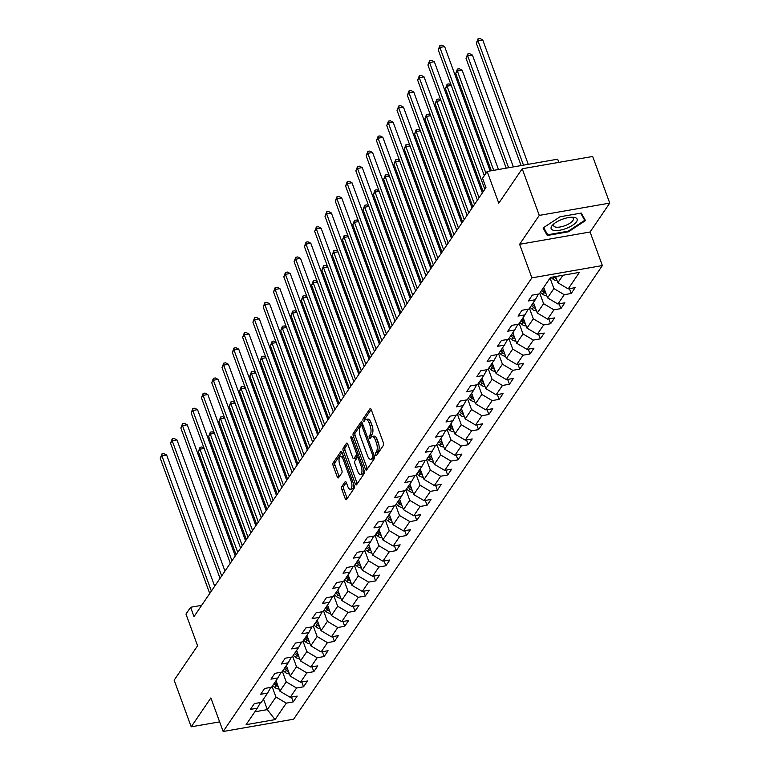 <?xml version="1.0" encoding="UTF-8"?>
<svg xmlns="http://www.w3.org/2000/svg" width="770" height="770" viewBox="0 0 770 770"><rect width="100%" height="100%" fill="white"/><g stroke="black" fill="none" stroke-linecap="round" stroke-linejoin="round"><path stroke-width="1.16" d="M375.548 454.897A1.463 0.606 -99.9 0 0 376.251 455.676A1.463 0.606 -99.9 0 0 376.472 455.513L383.354 445.406A2.089 0.876 -99.9 0 0 383.325 442.625L371.265 409.669A2.089 0.876 -99.9 0 0 370.264 408.562A2.089 0.876 -99.9 0 0 369.947 408.783L363.065 418.899A1.463 0.606 -99.9 0 0 363.084 420.853A1.463 0.606 -99.9 0 0 363.786 421.623A1.463 0.606 -99.9 0 0 364.008 421.459L364.893 420.15A6.689 2.791 -99.9 0 1 365.894 419.429A6.689 2.791 -99.9 0 1 369.109 422.971L370.12 425.714A6.689 2.791 -99.9 0 1 370.187 434.617L369.302 435.926A1.463 0.606 -99.9 0 0 369.311 437.88A1.463 0.606 -99.9 0 0 370.024 438.65A1.463 0.606 -99.9 0 0 370.235 438.486L371.13 437.177A6.689 2.791 -99.9 0 1 372.122 436.455A6.689 2.791 -99.9 0 1 375.346 439.997L376.347 442.74A6.689 2.791 -99.9 0 1 376.424 451.644L375.529 452.953A1.463 0.606 -99.9 0 0 375.548 454.897M341.803 486.611A2.089 0.876 -99.9 0 0 341.822 489.393L345.21 498.633A2.089 0.876 -99.9 0 0 346.211 499.74A2.089 0.876 -99.9 0 0 346.519 499.518L354.171 488.286A2.089 0.876 -99.9 0 0 354.142 485.504L342.082 452.548A2.089 0.876 -99.9 0 0 341.081 451.441A2.089 0.876 -99.9 0 0 340.764 451.672L333.121 462.895A2.089 0.876 -99.9 0 0 333.15 465.686L337.231 476.851A2.089 0.876 -99.9 0 0 338.242 477.958A2.089 0.876 -99.9 0 0 338.55 477.727L341.822 472.924A2.089 0.876 -99.9 0 0 341.803 470.143L339.772 464.599A5.592 2.339 -99.9 0 1 340.542 456.552A5.592 2.339 -99.9 0 1 343.237 459.507L351.178 481.202A5.592 2.339 -99.9 0 1 350.408 489.258A5.592 2.339 -99.9 0 1 347.713 486.293L346.385 482.684A2.089 0.876 -99.9 0 0 345.383 481.577A2.089 0.876 -99.9 0 0 345.075 481.799L341.803 486.611L343.709 486.274A2.089 0.876 -99.9 0 0 343.728 489.056L347.106 498.306A2.089 0.876 -99.9 0 0 347.203 498.527M539.269 215.398L519.606 244.292L590.08 231.991L609.744 203.097L539.269 215.398L522.204 168.765L498.777 203.193L487.169 171.479L482.549 178.274L485.966 187.591L194.001 616.597L190.594 607.27L185.974 614.065L197.572 645.77L174.145 680.199L191.21 726.822L219.633 721.865M519.606 244.292L531.887 277.864L223.165 731.5L210.874 697.928L191.21 726.822M365.355 469.036A2.089 0.876 -99.9 0 0 366.356 470.143A2.089 0.876 -99.9 0 0 366.674 469.912L374.316 458.679A2.089 0.876 -99.9 0 0 374.287 455.898L362.227 422.942A2.089 0.876 -99.9 0 0 361.226 421.835A2.089 0.876 -99.9 0 0 360.918 422.066L353.266 433.298A2.089 0.876 -99.9 0 0 353.295 436.08L365.355 469.036L367.261 468.699A2.089 0.876 -99.9 0 0 367.348 468.92M364.239 473.483L356.597 484.715A2.089 0.876 -99.9 0 1 356.289 484.946A2.089 0.876 -99.9 0 1 355.278 483.839L343.218 450.883A2.089 0.876 -99.9 0 1 343.199 448.101L346.471 443.289A2.089 0.876 -99.9 0 1 346.779 443.068A2.089 0.876 -99.9 0 1 347.79 444.175L352.679 457.534A2.089 0.876 -99.9 0 0 353.68 458.641A2.089 0.876 -99.9 0 0 353.998 458.41L356.164 455.224A2.089 0.876 -99.9 0 0 356.144 452.442L351.053 438.525A1.463 0.606 -99.9 0 1 351.255 436.426A1.463 0.606 -99.9 0 1 351.957 437.196L364.22 470.701A2.089 0.876 -99.9 0 1 364.239 473.483M522.204 168.765L592.679 156.464L609.744 203.097M531.887 277.864L602.361 265.563L293.639 719.199L223.165 731.5M291.464 697.11L293.226 701.922L297.191 696.109L290.232 697.322L296.575 688.014L303.524 686.801L307.48 680.978L300.531 682.191L306.864 672.884L313.823 671.671L317.779 665.857L310.83 667.07L317.163 657.753L324.112 656.541L328.078 650.727L321.119 651.94L327.452 642.632L334.411 641.42L338.367 635.596L331.418 636.809L337.751 627.502L344.7 626.289L348.666 620.466L341.707 621.679L348.05 612.371L354.999 611.159L358.955 605.345L352.006 606.558L358.339 597.25L365.298 596.028L369.253 590.215L362.304 591.427L368.637 582.12L375.587 580.907L379.552 575.084L372.593 576.297L378.936 566.99L385.886 565.777L389.841 559.963L382.892 561.176L389.225 551.859L396.184 550.646L400.14 544.833L393.191 546.046L399.524 536.738L406.473 535.525L410.439 529.702L403.48 530.915L409.823 521.608L416.772 520.395L420.728 514.572L413.779 515.794L420.112 506.477L427.071 505.264L431.027 499.451L424.078 500.664L430.411 491.356L437.36 490.144L441.325 484.32L434.367 485.533L440.7 476.226L447.659 475.013L451.615 469.19L444.665 470.403L450.999 461.095L457.948 459.882L461.913 454.069L454.954 455.282L461.297 445.974L468.247 444.752L472.203 438.939L465.253 440.151L471.587 430.844L478.545 429.631L482.501 423.808L475.552 425.021L481.885 415.713L488.834 414.501L492.8 408.687L485.841 409.9L492.184 400.583L499.133 399.37L503.089 393.557L496.14 394.769L502.473 385.462L509.432 384.249L513.388 378.426L506.439 379.639L512.772 370.332L519.721 369.119L523.687 363.296L516.728 364.508L523.071 355.201L530.02 353.988L533.976 348.175L527.026 349.387L533.36 340.08L540.309 338.867L544.274 333.044L537.325 334.257L543.659 324.95L550.608 323.737L554.573 317.914L547.614 319.127L553.948 309.819L560.907 308.606L564.862 302.793L557.913 304.006L564.246 294.689L571.196 293.476L575.161 287.662L568.202 288.875L579.425 272.387L550.473 277.441L539.25 293.928L532.301 295.141L528.345 300.954L535.294 299.742L538.451 294.063M293.226 701.922L286.276 703.135L275.054 719.623L246.102 724.676L257.324 708.188L250.365 709.401L254.331 703.587L261.28 702.375L267.614 693.067L260.664 694.28L264.62 688.457L271.579 687.244L277.912 677.937L270.963 679.15L274.919 673.336L281.868 672.114L288.211 662.806L281.252 664.019L285.218 658.206L292.167 656.993L298.5 647.685L291.551 648.898L295.507 643.075L302.466 641.862L308.799 632.555L301.85 633.768L305.806 627.945L312.755 626.732L319.098 617.425L312.139 618.637L316.104 612.824L323.053 611.611L329.387 602.294L322.438 603.507L326.393 597.693L333.352 596.481L339.686 587.173L332.736 588.386L336.692 582.563L343.641 581.35L349.984 572.043L343.025 573.255L346.991 567.442L353.94 566.229L360.273 556.912L353.324 558.125L357.28 552.311L364.239 551.099L370.572 541.791L363.613 543.004L367.579 537.181L374.528 535.968L380.861 526.661L373.912 527.874L377.868 522.05L384.827 520.838L391.16 511.53L384.211 512.743L388.167 506.929L395.116 505.717L401.459 496.409L394.5 497.622L398.465 491.799L405.415 490.586L411.748 481.279L404.799 482.492L408.755 476.668L415.713 475.456L422.047 466.148L415.097 467.361L419.053 461.548L426.003 460.335L432.345 451.018L425.387 452.231L429.352 446.417L436.301 445.204L442.635 435.897L435.685 437.11L439.641 431.287L446.6 430.074L452.933 420.767L445.984 421.979L449.94 416.166L456.889 414.953L463.232 405.636L456.273 406.849L460.239 401.035L467.188 399.822L473.521 390.515L466.572 391.728L470.528 385.905L477.487 384.692L483.82 375.385L476.861 376.597L480.827 370.774L487.776 369.561L494.109 360.254L487.16 361.467L491.116 355.653L498.075 354.441L504.408 345.124L497.459 346.346L501.414 340.523L508.364 339.31L514.707 330.003L507.748 331.216L511.713 325.392L518.662 324.18L524.996 314.872L518.046 316.085L522.002 310.272L528.961 309.059L535.294 299.742M282.378 671.373L286.219 681.883L279.885 691.191L276.045 680.69M279.885 691.191L290.232 697.322M286.219 681.883L296.575 688.014M267.614 693.067L270.78 687.389M292.677 656.252L296.517 666.753L290.184 676.06L286.334 665.559M290.184 676.06L300.531 682.191M296.517 666.753L306.864 672.884M277.912 677.937L281.069 672.258M302.966 641.121L306.816 651.622L300.473 660.939L296.633 650.429M300.473 660.939L310.83 667.07M306.816 651.622L317.163 657.753M288.211 662.806L291.368 657.128M313.265 625.991L317.105 636.501L310.772 645.809L306.932 635.308M310.772 645.809L321.119 651.94M317.105 636.501L327.452 642.632M298.5 647.685L301.657 642.007M323.554 610.87L327.404 621.371L321.071 630.678L317.221 620.177M321.071 630.678L331.418 636.809M327.404 621.371L337.751 627.502M308.799 632.555L311.956 626.876M333.853 595.739L337.693 606.24L331.36 615.548L327.519 605.047M331.36 615.548L341.707 621.679M337.693 606.24L348.05 612.371M319.098 617.425L322.255 611.746M344.151 580.609L347.992 591.119L341.659 600.427L337.809 589.916M341.659 600.427L352.006 606.558M347.992 591.119L358.339 597.25M329.387 602.294L332.544 596.615M354.441 565.478L358.291 575.989L351.948 585.296L348.107 574.795M351.948 585.296L362.304 591.427M358.291 575.989L368.637 582.12M339.686 587.173L342.842 581.494M364.739 550.357L368.58 560.858L362.247 570.166L358.406 559.665M362.247 570.166L372.593 576.297M368.58 560.858L378.936 566.99M349.984 572.043L353.141 566.364M375.038 535.227L378.878 545.728L372.545 555.045L368.695 544.534M372.545 555.045L382.892 561.176M378.878 545.728L389.225 551.859M360.273 556.912L363.43 551.233M385.327 520.096L389.177 530.607L382.834 539.914L378.994 529.413M382.834 539.914L393.191 546.046M389.177 530.607L399.524 536.738M370.572 541.791L373.729 536.113M395.626 504.976L399.466 515.476L393.133 524.784L389.293 514.283M393.133 524.784L403.48 530.915M399.466 515.476L409.823 521.608M380.861 526.661L384.028 520.982M405.925 489.845L409.765 500.346L403.432 509.663L399.582 499.153M403.432 509.663L413.779 515.794M409.765 500.346L420.112 506.477M391.16 511.53L394.317 505.851M416.214 474.715L420.064 485.225L413.721 494.532L409.881 484.022M413.721 494.532L424.078 500.664M420.064 485.225L430.411 491.356M401.459 496.409L404.616 490.731M426.513 459.594L430.353 470.095L424.02 479.402L420.179 468.901M424.02 479.402L434.367 485.533M430.353 470.095L440.7 476.226M411.748 481.279L414.905 475.6M436.802 444.463L440.652 454.964L434.319 464.272L430.469 453.771M434.319 464.272L444.665 470.403M440.652 454.964L450.999 461.095M422.047 466.148L425.204 460.47M447.101 429.333L450.941 439.843L444.608 449.151L440.767 438.64M444.608 449.151L454.954 455.282M450.941 439.843L461.297 445.974M432.345 451.018L435.502 445.339M457.399 414.202L461.24 424.713L454.906 434.02L451.056 423.519M454.906 434.02L465.253 440.151M461.24 424.713L471.587 430.844M442.635 435.897L445.792 430.218M467.688 399.081L471.538 409.582L465.195 418.89L461.355 408.389M465.195 418.89L475.552 425.021M471.538 409.582L481.885 415.713M452.933 420.767L456.09 415.088M477.987 383.951L481.828 394.452L475.494 403.769L471.654 393.258M475.494 403.769L485.841 409.9M481.828 394.452L492.184 400.583M463.232 405.636L466.389 399.957M488.286 368.82L492.126 379.331L485.793 388.638L481.943 378.137M485.793 388.638L496.14 394.769M492.126 379.331L502.473 385.462M473.521 390.515L476.678 384.836M498.575 353.7L502.425 364.2L496.082 373.508L492.242 363.007M496.082 373.508L506.439 379.639M502.425 364.2L512.772 370.332M483.82 375.385L486.977 369.706M508.874 338.569L512.714 349.07L506.381 358.377L502.541 347.876M506.381 358.377L516.728 364.508M512.714 349.07L523.071 355.201M494.109 360.254L497.276 354.575M519.173 323.439L523.013 333.949L516.68 343.256L512.83 332.746M516.68 343.256L527.026 349.387M523.013 333.949L533.36 340.08M504.408 345.124L507.565 339.454M529.462 308.318L533.312 318.819L526.969 328.126L523.128 317.625M526.969 328.126L537.325 334.257M533.312 318.819L543.659 324.95M514.707 330.003L517.863 324.324M539.76 293.187L543.601 303.688L537.268 312.995L533.427 302.494M537.268 312.995L547.614 319.127M543.601 303.688L553.948 309.819M524.996 314.872L528.153 309.194M550.05 278.057L553.899 288.558L547.566 297.875L543.716 287.364M547.566 297.875L557.913 304.006M553.899 288.558L564.246 294.689M562.947 275.265L557.855 282.744L555.594 276.546M557.855 282.744L568.202 288.875M558.818 162.374L557.653 159.188L487.169 171.479M590.08 231.991L602.361 265.563M201.663 605.345L190.594 607.27M263.504 699.112L267.344 709.613L275.93 697.004L272.079 686.503M254.87 711.788L267.344 709.613L275.054 719.623M275.93 697.004L286.276 703.135M257.324 708.188L260.481 702.51M569.434 288.663L571.196 293.476M559.145 303.784L560.907 308.606M548.846 318.915L550.608 323.737M538.548 334.045L540.309 338.867M528.259 349.176L530.02 353.988M517.96 364.297L519.721 369.119M507.661 379.427L509.432 384.249M497.372 394.558L499.133 399.37M487.073 409.678L488.834 414.501M476.774 424.809L478.545 429.631M466.485 439.94L468.247 444.752M456.186 455.06L457.948 459.882M445.897 470.191L447.659 475.013M435.599 485.321L437.36 490.144M425.3 500.452L427.071 505.264M415.011 515.573L416.772 520.395M404.712 530.703L406.473 535.525M394.413 545.834L396.184 550.646M384.124 560.955L385.886 565.777M373.825 576.085L375.587 580.907M363.527 591.216L365.298 596.028M353.238 606.337L354.999 611.159M342.939 621.467L344.7 626.289M332.65 636.597L334.411 641.42M322.351 651.728L324.112 656.541M312.052 666.849L313.823 671.671M301.763 681.979L303.524 686.801M543.052 227.978L547.297 235.485L568.52 231.78L585.508 220.576L581.263 213.069L560.031 216.774L543.052 227.978M568.289 231.154L568.52 231.78M545.834 231.481L547.297 235.485M377.348 454.223A1.463 0.606 -99.9 0 1 377.435 452.625L378.32 451.316A6.689 2.791 -99.9 0 0 378.253 442.404L376.347 442.74M372.122 436.455L374.028 436.118A6.689 2.791 -99.9 0 1 377.252 439.66L378.253 442.404M365.894 419.429L367.8 419.092A6.689 2.791 -99.9 0 1 371.015 422.634L372.025 425.377A6.689 2.791 -99.9 0 1 372.093 434.29L371.207 435.599A1.463 0.606 -99.9 0 0 371.111 437.196M371.178 409.447L364.97 418.572A1.463 0.606 -99.9 0 0 364.884 420.17M362.141 422.73L355.172 432.961A2.089 0.876 -99.9 0 0 355.201 435.743L367.261 468.699M372.661 457.168A1.463 0.606 -99.9 0 0 372.651 455.214L362.064 426.291A1.463 0.606 -99.9 0 0 361.361 425.521A1.463 0.606 -99.9 0 0 361.14 425.675L360.196 427.052A6.689 2.791 -99.9 0 0 360.273 435.964L367.511 455.734A6.689 2.791 -99.9 0 0 370.726 459.276A6.689 2.791 -99.9 0 0 371.727 458.545L372.661 457.168L374.528 456.841M370.726 459.276L372.632 458.939A6.689 2.791 -99.9 0 0 373.633 458.217L371.727 458.545M374.528 456.889L373.633 458.217M347.694 443.953L345.104 447.765A2.089 0.876 -99.9 0 0 345.124 450.546L357.184 483.502A2.089 0.876 -99.9 0 0 357.27 483.724M355.22 458.198A2.089 0.876 -99.9 0 0 355.586 458.314A2.089 0.876 -99.9 0 0 355.904 458.083L358.069 454.897A2.089 0.876 -99.9 0 0 358.262 454.416M357.752 471.404A5.592 2.339 -99.9 0 0 360.447 474.358A5.592 2.339 -99.9 0 0 361.217 466.312L358.425 458.67A2.089 0.876 -99.9 0 0 357.415 457.563A2.089 0.876 -99.9 0 0 357.107 457.784L354.931 460.98A2.089 0.876 -99.9 0 0 354.951 463.761L357.752 471.404M360.447 474.358L362.352 474.031A5.592 2.339 -99.9 0 0 363.873 469.748M346.298 482.463L343.709 486.274M350.408 489.258L352.314 488.921A5.592 2.339 -99.9 0 0 353.834 484.638M343.574 456.61A5.592 2.339 -99.9 0 0 342.448 456.215L340.542 456.552M341.995 452.327L335.027 462.568A2.089 0.876 -99.9 0 0 335.046 465.35L339.137 476.514A2.089 0.876 -99.9 0 0 339.224 476.736M557.047 280.54A5.64 4.707 -145.8 0 1 552.793 278.971L550.906 277.364M528.249 164.318L482.732 39.944L477.968 40.781L476.322 43.207L521.097 165.56M553.746 276.873L554.044 277.123A5.64 4.707 34.2 0 0 556.258 278.384M523.485 165.146L477.968 40.781L478.016 38.837L479.922 38.5L482.732 39.944M476.322 43.207L478.016 38.837M490.153 170.959L444.637 46.595L439.872 47.422L485.937 173.298M438.226 49.848L439.92 45.478L439.872 47.422L438.226 49.848L484.292 175.724M439.92 45.478L441.826 45.151L444.637 46.595M554.236 230.442A13.831 4.976 159.9 0 0 572.716 225.187A13.831 4.976 159.9 0 0 574.045 217.361A13.831 4.976 159.9 0 0 572.678 217.246A13.831 4.976 159.9 0 0 553.322 224.33A13.831 4.976 159.9 0 0 554.236 230.442M554.506 223.358A10.472 3.763 159.9 0 0 553.688 225.803A10.472 3.763 159.9 0 0 556.017 227.15A10.472 3.763 159.9 0 0 567.586 224.551A10.472 3.763 159.9 0 0 573.352 218.603A10.472 3.763 159.9 0 0 571.148 217.275M580.667 213.165L584.709 220.316L568.25 231.173L547.691 234.763L543.639 227.593M583.516 217.053L584.709 220.316M546.758 295.67A5.64 4.707 -145.8 0 1 542.494 294.101L540.367 292.292M513.369 166.907L472.433 55.074L467.679 55.902L466.023 58.328L506.217 168.158M545.285 291.637A5.64 4.707 -145.8 0 1 544.534 291.089L542.417 289.279M541.628 290.444L543.745 292.253A5.64 4.707 34.2 0 0 545.969 293.514M508.604 167.745L467.679 55.902L467.717 53.958L469.623 53.63L472.433 55.074M466.023 58.328L467.717 53.958M536.459 310.801A5.64 4.707 -145.8 0 1 532.195 309.222L530.078 307.413M498.479 169.506L462.144 70.205L457.38 71.032L455.734 73.458L491.337 170.757M534.986 306.768A5.64 4.707 -145.8 0 1 534.245 306.219L532.118 304.41M531.329 305.575L533.456 307.384A5.64 4.707 34.2 0 0 535.67 308.635M493.724 170.343L457.38 71.032L457.428 69.088L459.334 68.751L462.144 70.205M455.734 73.458L457.428 69.088M482.347 192.914L434.338 61.725L429.583 62.553L479.056 197.755M427.928 64.978L429.622 60.609L429.583 62.553L427.928 64.978L477.41 200.171M429.622 60.609L431.527 60.272L434.338 61.725M472.058 208.035L424.049 76.856L419.284 77.683L468.757 212.876M417.638 80.109L419.332 75.739L419.284 77.683L417.638 80.109L467.111 215.302M419.332 75.739L421.238 75.402L424.049 76.856M526.17 325.922A5.64 4.707 -145.8 0 1 521.906 324.353L519.779 322.543M524.688 321.899A5.64 4.707 -145.8 0 1 523.947 321.35L521.829 319.54M521.03 320.705L523.157 322.514A5.64 4.707 34.2 0 0 525.381 323.766M484.821 189.276L447.081 86.163L445.435 88.589L483.175 191.701M451.249 85.432L447.081 86.163L447.129 84.219L449.035 83.882L451.056 84.921M445.435 88.589L447.129 84.219M515.871 341.052A5.64 4.707 -145.8 0 1 511.607 339.483L509.48 337.674M514.399 337.029A5.64 4.707 -145.8 0 1 513.657 336.471L511.53 334.661M510.741 335.826L512.859 337.635A5.64 4.707 34.2 0 0 515.082 338.896M474.522 204.406L436.792 101.293L435.137 103.709L472.876 206.832M440.95 100.562L436.792 101.293L436.84 99.34L438.736 99.012L440.767 100.052M435.137 103.709L436.84 99.34M505.572 356.183A5.64 4.707 -145.8 0 1 501.309 354.604L499.191 352.795M504.1 352.15A5.64 4.707 -145.8 0 1 503.359 351.601L501.231 349.792M500.442 350.956L502.569 352.766A5.64 4.707 34.2 0 0 504.783 354.027M464.233 219.537L426.493 116.414L424.847 118.84L462.578 221.962M430.661 115.693L426.493 116.414L426.542 114.47L428.447 114.143L430.469 115.182M424.847 118.84L426.542 114.47M461.759 223.165L413.75 91.977L408.986 92.814L458.468 228.007M407.34 95.23L409.034 90.86L408.986 92.814L407.34 95.23L456.812 230.432M409.034 90.86L410.939 90.533L413.75 91.977M451.461 238.296L403.451 107.107L398.696 107.935L448.169 243.137M397.041 110.36L398.744 105.991L398.696 107.935L397.041 110.36L446.523 245.563M398.744 105.991L400.641 105.654L403.451 107.107M441.172 253.417L393.162 122.237L388.398 123.065L437.87 258.258M386.752 125.491L388.446 121.121L388.398 123.065L386.752 125.491L436.224 260.683M388.446 121.121L390.351 120.784L393.162 122.237M430.873 268.547L382.863 137.358L378.099 138.196L427.581 273.389M376.453 140.621L378.147 136.242L378.099 138.196L376.453 140.621L425.925 275.814M378.147 136.242L380.053 135.915L382.863 137.358M420.574 283.678L372.574 152.489L367.81 153.317L417.282 288.519M366.154 155.742L367.858 151.372L367.81 153.317L366.154 155.742L415.636 290.945M367.858 151.372L369.764 151.045L372.574 152.489M410.285 298.808L362.275 167.619L357.511 168.447L406.983 303.65M355.865 170.873L357.559 166.503L357.511 168.447L355.865 170.873L405.338 306.065M357.559 166.503L359.465 166.166L362.275 167.619M399.986 313.929L351.977 182.74L347.222 183.578L396.694 318.77M345.566 186.003L347.26 181.633L347.222 183.578L345.566 186.003L395.039 321.196M347.26 181.633L349.166 181.297L351.977 182.74M389.687 329.06L341.688 197.871L336.923 198.698L386.396 333.901M335.277 201.124L336.971 196.754L336.923 198.698L335.277 201.124L384.75 336.326M336.971 196.754L338.877 196.427L341.688 197.871M379.398 344.19L331.389 213.001L326.624 213.829L376.106 349.031M324.978 216.255L326.673 211.885L326.624 213.829L324.978 216.255L374.451 351.457M326.673 211.885L328.578 211.548L331.389 213.001M369.1 359.311L321.09 228.132L316.335 228.959L365.808 364.152M314.68 231.385L316.374 227.015L316.335 228.959L314.68 231.385L364.162 366.578M316.374 227.015L318.28 226.678L321.09 228.132M358.81 374.441L310.801 243.253L306.036 244.09L355.509 379.283M304.391 246.506L306.085 242.136L306.036 244.09L304.391 246.506L353.863 381.708M306.085 242.136L307.99 241.809L310.801 243.253M348.512 389.572L300.502 258.383L295.738 259.211L345.22 394.413M294.092 261.636L295.786 257.267L295.738 259.211L294.092 261.636L343.564 396.839M295.786 257.267L297.692 256.93L300.502 258.383M338.213 404.693L290.213 273.514L285.449 274.341L334.921 409.534M283.793 276.767L285.497 272.397L285.449 274.341L283.793 276.767L333.275 411.96M285.497 272.397L287.393 272.06L290.213 273.514M327.924 419.823L279.914 288.635L275.15 289.472L324.622 424.665M273.504 291.897L275.198 287.518L275.15 289.472L273.504 291.897L322.976 427.09M275.198 287.518L277.104 287.191L279.914 288.635M317.625 434.954L269.615 303.765L264.851 304.593L314.333 439.795M263.205 307.018L264.899 302.649L264.851 304.593L263.205 307.018L312.678 442.221M264.899 302.649L266.805 302.321L269.615 303.765M307.326 450.084L259.326 318.896L254.562 319.723L304.034 454.926M252.906 322.149L254.61 317.779L254.562 319.723L252.906 322.149L302.389 457.342M254.61 317.779L256.516 317.442L259.326 318.896M297.037 465.205L249.028 334.016L244.263 334.854L293.736 470.047M242.617 337.279L244.311 332.909L244.263 334.854L242.617 337.279L292.09 472.472M244.311 332.909L246.217 332.573L249.028 334.016M286.738 480.336L238.729 349.147L233.974 349.984L283.447 485.177M232.319 352.4L234.013 348.03L233.974 349.984L232.319 352.4L281.791 487.603M234.013 348.03L235.918 347.703L238.729 349.147M276.449 495.466L228.44 364.277L223.675 365.105L273.148 500.307M222.03 367.531L223.724 363.161L223.675 365.105L222.03 367.531L271.502 502.733M223.724 363.161L225.629 362.824L228.44 364.277M495.283 371.304A5.64 4.707 -145.8 0 1 491.019 369.735L488.892 367.925M493.811 367.28A5.64 4.707 -145.8 0 1 493.06 366.732L490.942 364.922M490.144 366.087L492.271 367.896A5.64 4.707 34.2 0 0 494.494 369.148M453.934 234.658L416.204 131.545L414.549 133.97L452.288 237.083M420.362 130.823L416.204 131.545L416.243 129.601L418.149 129.264L420.179 130.313M414.549 133.97L416.243 129.601M484.985 386.434A5.64 4.707 -145.8 0 1 480.721 384.865L478.594 383.056M483.512 382.411A5.64 4.707 -145.8 0 1 482.771 381.853L480.644 380.043M479.854 381.208L481.972 383.017A5.64 4.707 34.2 0 0 484.195 384.278M443.636 249.788L405.906 146.675L404.25 149.101L441.99 252.214M410.064 145.944L405.906 146.675L405.954 144.722L407.859 144.394L409.881 145.434M404.25 149.101L405.954 144.722M474.686 401.565A5.64 4.707 -145.8 0 1 470.422 399.996L468.304 398.177M473.213 397.532A5.64 4.707 -145.8 0 1 472.472 396.983L470.345 395.174M469.556 396.338L471.683 398.148A5.64 4.707 34.2 0 0 473.897 399.409M433.346 264.918L395.607 161.796L393.961 164.222L431.691 267.344M399.774 161.074L395.607 161.796L395.655 159.852L397.561 159.525L399.582 160.564M393.961 164.222L395.655 159.852M464.397 416.686A5.64 4.707 -145.8 0 1 460.133 415.117L458.006 413.307M462.924 412.662A5.64 4.707 -145.8 0 1 462.173 412.114L460.056 410.304M459.257 411.469L461.384 413.278A5.64 4.707 34.2 0 0 463.607 414.53M423.048 280.049L385.318 176.927L383.662 179.352L421.402 282.465M389.476 176.205L385.318 176.927L385.356 174.983L387.262 174.646L389.293 175.695M383.662 179.352L385.356 174.983M454.098 431.816A5.64 4.707 -145.8 0 1 449.834 430.247L447.717 428.438M452.625 427.793A5.64 4.707 -145.8 0 1 451.884 427.244L449.757 425.435M448.968 426.59L451.085 428.399A5.64 4.707 34.2 0 0 453.309 429.66M412.758 295.17L375.019 192.057L373.373 194.483L411.103 297.595M379.177 191.326L375.019 192.057L375.067 190.113L376.973 189.776L378.994 190.816M373.373 194.483L375.067 190.113M443.799 446.947A5.64 4.707 -145.8 0 1 439.545 445.378L437.418 443.568M442.327 442.914A5.64 4.707 -145.8 0 1 441.585 442.365L439.458 440.556M438.669 441.72L440.796 443.53A5.64 4.707 34.2 0 0 443.01 444.791M402.46 310.3L364.72 207.188L363.074 209.604L400.804 312.726M368.888 206.456L364.72 207.188L364.768 205.234L366.674 204.907L368.695 205.946M363.074 209.604L364.768 205.234M433.51 462.077A5.64 4.707 -145.8 0 1 429.246 460.499L427.119 458.689M432.037 458.044A5.64 4.707 -145.8 0 1 431.287 457.495L429.169 455.686M428.38 456.851L430.497 458.66A5.64 4.707 34.2 0 0 432.721 459.911M392.161 325.431L354.431 222.309L352.775 224.734L390.515 327.856M358.589 221.587L354.431 222.309L354.479 220.364L356.375 220.028L358.406 221.077M352.775 224.734L354.479 220.364M423.211 477.198A5.64 4.707 -145.8 0 1 418.947 475.629L416.83 473.82M421.739 473.175A5.64 4.707 -145.8 0 1 420.998 472.626L418.87 470.817M418.081 471.981L420.208 473.791A5.64 4.707 34.2 0 0 422.422 475.042M381.872 340.552L344.132 237.439L342.486 239.865L380.216 342.977M348.29 236.708L344.132 237.439L344.18 235.495L346.086 235.158L348.107 236.198M342.486 239.865L344.18 235.495M412.922 492.328A5.64 4.707 -145.8 0 1 408.658 490.76L406.531 488.95M411.44 488.305A5.64 4.707 -145.8 0 1 410.699 487.747L408.581 485.937M407.782 487.102L409.909 488.911A5.64 4.707 34.2 0 0 412.133 490.172M371.573 355.682L333.833 252.57L332.188 254.995L369.927 358.108M338.001 251.838L333.833 252.57L333.882 250.616L335.787 250.289L337.809 251.328M332.188 254.995L333.882 250.616M402.623 507.459A5.64 4.707 -145.8 0 1 398.36 505.88L396.232 504.071M401.151 503.426A5.64 4.707 -145.8 0 1 400.41 502.877L398.283 501.068M397.493 502.232L399.611 504.042A5.64 4.707 34.2 0 0 401.834 505.303M361.274 370.813L323.544 267.69L321.889 270.116L359.628 373.238M327.702 266.969L323.544 267.69L323.592 265.746L325.489 265.419L327.519 266.458M321.889 270.116L323.592 265.746M392.325 522.58A5.64 4.707 -145.8 0 1 388.061 521.011L385.943 519.201M390.852 518.557A5.64 4.707 -145.8 0 1 390.111 518.008L387.984 516.198M387.195 517.363L389.322 519.173A5.64 4.707 34.2 0 0 391.535 520.424M350.985 385.943L313.246 282.821L311.6 285.247L349.33 388.359M317.413 282.099L313.246 282.821L313.294 280.877L315.2 280.54L317.221 281.589M311.6 285.247L313.294 280.877M382.036 537.71A5.64 4.707 -145.8 0 1 377.772 536.141L375.644 534.332M380.563 533.687A5.64 4.707 -145.8 0 1 379.812 533.138L377.695 531.319M376.896 532.484L379.023 534.293A5.64 4.707 34.2 0 0 381.246 535.554M340.686 401.064L302.957 297.952L301.301 300.377L339.041 403.49M307.114 297.22L302.957 297.952L302.995 295.998L304.901 295.67L306.932 296.71M301.301 300.377L302.995 295.998M371.737 552.841A5.64 4.707 -145.8 0 1 367.473 551.272L365.346 549.453M370.264 548.808A5.64 4.707 -145.8 0 1 369.523 548.259L367.396 546.45M366.607 547.614L368.724 549.424A5.64 4.707 34.2 0 0 370.947 550.685M330.388 416.195L292.658 313.072L291.002 315.498L328.742 418.62M296.816 312.351L292.658 313.072L292.706 311.128L294.612 310.801L296.633 311.84M291.002 315.498L292.706 311.128M361.438 567.962A5.64 4.707 -145.8 0 1 357.174 566.393L355.057 564.583M359.965 563.938A5.64 4.707 -145.8 0 1 359.224 563.39L357.097 561.58M356.308 562.745L358.435 564.554A5.64 4.707 34.2 0 0 360.649 565.806M320.099 431.325L282.359 328.203L280.713 330.628L318.443 433.741M286.527 327.481L282.359 328.203L282.407 326.259L284.313 325.922L286.334 326.971M280.713 330.628L282.407 326.259M351.149 583.092A5.64 4.707 -145.8 0 1 346.885 581.523L344.758 579.714M349.676 579.069A5.64 4.707 -145.8 0 1 348.925 578.52L346.808 576.711M346.009 577.866L348.136 579.685A5.64 4.707 34.2 0 0 350.36 580.936M309.8 446.446L272.07 343.333L270.414 345.759L308.154 448.872M276.228 342.602L272.07 343.333L272.108 341.389L274.014 341.052L276.045 342.092M270.414 345.759L272.108 341.389M340.85 598.223A5.64 4.707 -145.8 0 1 336.586 596.654L334.469 594.844M339.378 594.199A5.64 4.707 -145.8 0 1 338.636 593.641L336.509 591.832M335.72 592.996L337.838 594.806A5.64 4.707 34.2 0 0 340.061 596.067M299.511 461.577L261.771 358.464L260.125 360.88L297.855 464.002M265.929 357.732L261.771 358.464L261.819 356.51L263.725 356.183L265.746 357.222M260.125 360.88L261.819 356.51M330.551 613.353A5.64 4.707 -145.8 0 1 326.297 611.775L324.17 609.965M329.079 609.32A5.64 4.707 -145.8 0 1 328.338 608.772L326.211 606.962M325.421 608.127L327.548 609.936A5.64 4.707 34.2 0 0 329.762 611.188M289.212 476.707L251.472 373.585L249.827 376.01L287.556 479.133M255.64 372.863L251.472 373.585L251.52 371.641L253.426 371.304L255.447 372.353M249.827 376.01L251.52 371.641M320.262 628.474A5.64 4.707 -145.8 0 1 315.998 626.905L313.871 625.096M318.79 624.451A5.64 4.707 -145.8 0 1 318.039 623.902L315.921 622.093M315.132 623.257L317.25 625.067A5.64 4.707 34.2 0 0 319.473 626.318M278.913 491.828L241.183 388.715L239.528 391.141L277.267 494.253M245.341 387.993L241.183 388.715L241.231 386.771L243.127 386.434L245.158 387.483M239.528 391.141L241.231 386.771M309.964 643.604A5.64 4.707 -145.8 0 1 305.7 642.036L303.582 640.226M308.491 639.581A5.64 4.707 -145.8 0 1 307.75 639.023L305.623 637.213M304.833 638.378L306.961 640.188A5.64 4.707 34.2 0 0 309.174 641.449M268.624 506.958L230.885 403.846L229.239 406.271L266.969 509.384M235.042 403.114L230.885 403.846L230.933 401.892L232.838 401.565L234.86 402.604M229.239 406.271L230.933 401.892M299.674 658.735A5.64 4.707 -145.8 0 1 295.411 657.157L293.283 655.347M298.192 654.702A5.64 4.707 -145.8 0 1 297.451 654.154L295.333 652.344M294.535 653.509L296.662 655.318A5.64 4.707 34.2 0 0 298.885 656.579M258.325 522.089L220.586 418.967L218.94 421.392L256.68 524.514M224.753 418.245L220.586 418.967L220.634 417.022L222.54 416.695L224.561 417.735M218.94 421.392L220.634 417.022M266.15 510.587L218.141 379.408L213.377 380.236L262.859 515.428M211.731 382.661L213.425 378.291L213.377 380.236L211.731 382.661L261.203 517.854M213.425 378.291L215.331 377.954L218.141 379.408M255.852 525.718L207.842 394.529L203.088 395.366L252.56 530.559M201.432 397.782L203.126 393.412L203.088 395.366L201.432 397.782L250.914 532.984M203.126 393.412L205.032 393.085L207.842 394.529M245.563 540.848L197.553 409.659L192.789 410.487L242.261 545.689M191.143 412.913L192.837 408.543L192.789 410.487L191.143 412.913L240.615 548.115M192.837 408.543L194.743 408.216L197.553 409.659M235.264 555.979L187.254 424.79L182.49 425.618L231.972 560.81M180.844 428.043L182.538 423.673L182.49 425.618L180.844 428.043L230.317 563.236M182.538 423.673L184.444 423.336L187.254 424.79M289.376 673.856A5.64 4.707 -145.8 0 1 285.112 672.287L282.985 670.478M287.903 669.833A5.64 4.707 -145.8 0 1 287.162 669.284L285.035 667.475M284.245 668.639L286.363 670.449A5.64 4.707 34.2 0 0 288.586 671.7M248.027 537.219L210.297 434.097L208.641 436.523L246.381 539.635M214.455 433.375L210.297 434.097L210.345 432.153L212.251 431.816L214.272 432.865M208.641 436.523L210.345 432.153M224.965 571.099L176.965 439.911L172.201 440.748L221.673 575.941M170.545 443.173L172.249 438.794L172.201 440.748L170.545 443.173L220.028 578.366M172.249 438.794L174.145 438.467L176.965 439.911M279.077 688.986A5.64 4.707 -145.8 0 1 274.813 687.418L272.695 685.608M277.604 684.963A5.64 4.707 -145.8 0 1 276.863 684.415L274.736 682.595M273.947 683.76L276.074 685.569A5.64 4.707 34.2 0 0 278.288 686.83M237.738 552.34L199.998 449.228L198.352 451.653L236.082 554.766M204.166 448.496L199.998 449.228L200.046 447.283L201.952 446.947L203.973 447.986M198.352 451.653L200.046 447.283M214.676 586.23L166.667 455.041L161.902 455.869L211.375 591.071M160.256 458.294L161.95 453.925L161.902 455.869L160.256 458.294L209.729 593.497M161.95 453.925L163.856 453.597L166.667 455.041M378.32 451.316L376.424 451.644M377.252 439.66L375.346 439.997M371.207 435.599L369.302 435.926M372.093 434.29L370.187 434.617M372.025 425.377L370.12 425.714M371.015 422.634L369.109 422.971M364.97 418.572L363.065 418.899M370.63 408.668L369.947 408.783M377.435 452.625L375.529 452.953M355.201 435.743L353.295 436.08M355.172 432.961L353.266 433.298M361.592 421.95L360.918 422.066M373.96 454.993L372.651 455.214M363.373 426.06L362.064 426.291M357.184 483.502L355.278 483.839M345.124 450.546L343.218 450.883M345.104 447.765L343.199 448.101M347.145 443.173L346.471 443.289M355.904 458.083L353.998 458.41M358.069 454.897L356.164 455.224M357.453 452.211L356.144 452.442M352.362 438.303L351.053 438.525M362.526 466.081L361.217 466.312M359.734 458.439L358.425 458.67M345.749 481.683L345.075 481.799M352.487 480.971L351.178 481.202M344.546 459.276L343.237 459.507M339.137 476.514L337.231 476.851M335.046 465.35L333.15 465.686M335.027 462.568L333.121 462.895M341.447 451.547L340.764 451.672M347.106 498.306L345.21 498.633M343.728 489.056L341.822 489.393M552.793 278.971L554.044 277.123M544.534 291.089L544.89 290.569M542.494 294.101L543.745 292.253M534.245 306.219L534.592 305.7M532.195 309.222L533.456 307.384M523.947 321.35L524.303 320.83M521.906 324.353L523.157 322.514M513.657 336.471L514.004 335.961M511.607 339.483L512.859 337.635M503.359 351.601L503.715 351.082M501.309 354.604L502.569 352.766M493.06 366.732L493.416 366.212M491.019 369.735L492.271 367.896M482.771 381.853L483.117 381.342M480.721 384.865L481.972 383.017M472.472 396.983L472.828 396.463M470.422 399.996L471.683 398.148M462.173 412.114L462.529 411.594M460.133 415.117L461.384 413.278M451.884 427.244L452.231 426.724M449.834 430.247L451.085 428.399M441.585 442.365L441.942 441.845M439.545 445.378L440.796 443.53M431.287 457.495L431.643 456.976M429.246 460.499L430.497 458.66M420.998 472.626L421.344 472.106M418.947 475.629L420.208 473.791M410.699 487.747L411.055 487.237M408.658 490.76L409.909 488.911M400.41 502.877L400.756 502.358M398.36 505.88L399.611 504.042M390.111 518.008L390.467 517.488M388.061 521.011L389.322 519.173M379.812 533.138L380.168 532.619M377.772 536.141L379.023 534.293M369.523 548.259L369.869 547.74M367.473 551.272L368.724 549.424M359.224 563.39L359.58 562.87M357.174 566.393L358.435 564.554M348.925 578.52L349.282 578M346.885 581.523L348.136 579.685M338.636 593.641L338.983 593.121M336.586 596.654L337.838 594.806M328.338 608.772L328.694 608.252M326.297 611.775L327.548 609.936M318.039 623.902L318.395 623.382M315.998 626.905L317.25 625.067M307.75 639.023L308.096 638.513M305.7 642.036L306.961 640.188M297.451 654.154L297.807 653.634M295.411 657.157L296.662 655.318M287.162 669.284L287.508 668.764M285.112 672.287L286.363 670.449M276.863 684.415L277.219 683.895M274.813 687.418L276.074 685.569M363.065 425.223L361.361 425.521M355.586 458.314L353.68 458.641M359.292 457.236L357.415 457.563"/></g></svg>
